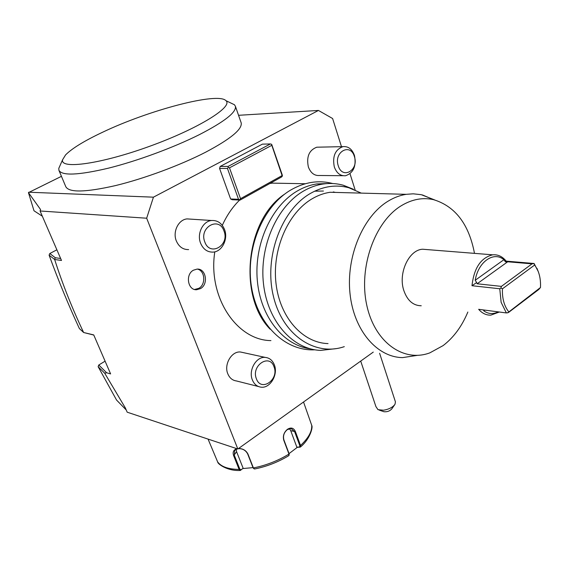 <?xml version="1.0" encoding="UTF-8"?>
<svg xmlns="http://www.w3.org/2000/svg" width="569" height="569" viewBox="0 0 569 569"><rect width="100%" height="100%" fill="white"/><g stroke="black" fill="none" stroke-linecap="round" stroke-linejoin="round"><path stroke-width="0.85" d="M274.365 364.907C272.544 360.348 269.507 357.851 265.261 357.403C256.32 356.329 248.255 370.199 252.33 379.829C254.123 384.175 257.017 386.621 261.029 387.169C270.126 388.549 278.376 374.637 274.365 364.907M274.016 366.792C269.621 353.178 250.936 365.604 256.377 378.755C261.043 392.326 279.336 379.658 274.016 366.792M258.404 386.507L236.405 380.946C232.444 380.398 229.57 378.001 227.792 373.769C223.731 364.395 231.668 350.945 240.516 352.012L243.226 352.602M341.478 146.674L332.609 118.523L318.448 110.45L153.431 197.173L146.667 218.219L237.835 449.005L373.271 352.097M355.134 189.961L350.006 173.723M342.965 175.707L319.565 175.494C314.437 175.878 310.702 173.033 308.362 166.966C306.278 156.745 309.088 150.159 316.784 147.2L319.444 147.143M188.624 249.592C183.019 249.691 178.922 246.797 176.319 240.907C172.457 231.768 178.495 219.542 187.109 218.901L191.028 219.157M271.818 145.308L282.11 175.579L240.531 198.695L229.485 167.841L271.818 145.308L271.669 144.334L282.267 174.982L282.416 175.956L281.662 176.931L240.139 200.046L232.23 199.733L230.616 198.979L219.57 168.438L220.203 166.433L262.373 144.149L270.439 143.943L228.091 166.425L220.203 166.433M270.922 340.603C236.796 340.333 207.735 297.303 214.79 251.839M222.294 225.381C226.768 215.452 232.557 207.002 239.656 200.025M269.82 183.524L272.124 183.126L288.625 183.431M200.501 288.597C208.766 284.208 205.957 268.227 197.009 269.116L193.417 270.204C185.138 274.471 187.806 290.418 196.618 289.735L200.501 288.597M146.667 218.219L40.072 210.985L61.495 260.46L54.66 259.507L49.09 255.147L49.809 253.525L56.879 249.805M237.835 449.005L127.186 412.191L125.344 407.937L104.717 373.236L106.631 372.766L110.614 373.911L93.729 334.913L83.636 332.509C72.121 308.27 62.462 283.938 54.66 259.507M42.326 216.199L33.998 210.779L28.45 192.635L40.555 209.527L40.072 210.985M126.233 409.993L116.553 400.05L98.138 366.692L98.771 365.006L106.631 372.766M98.138 366.692L104.717 373.236M238.553 115.301L318.448 110.45M61.445 176.333L28.45 192.635M28.727 192.222L153.431 197.173M241.043 122.449L241.192 122.883C242.415 129.213 230.601 138.964 205.75 152.143C180.359 165.223 144.27 178.623 115.5 185.594C85.57 192.393 69.005 192.749 65.784 186.668L59.034 170.593M230.751 102.975L234.442 104.739L235.431 106.332C236.505 112.249 224.485 121.681 199.37 134.64C173.716 147.52 137.371 160.956 108.494 168.154C78.479 175.231 61.95 175.942 58.906 170.287L58.792 168.36L60.044 165.529M225.936 100.67C233.553 106.688 198.432 128.637 149.811 146.233C101.204 163.95 59.83 169.647 62.597 159.747L65.577 154.91C71.971 148.452 84.176 140.956 102.2 132.428C148.509 110.208 217.92 91.808 225.936 100.67L234.442 104.739M360.71 361.087L375.903 406.558L377.987 409.666L383.492 410.221C388.954 409.31 392.802 407.312 395.028 404.232L395.419 401.806M379.153 410.071L383.933 411.728C387.247 412.034 389.886 411.06 391.849 408.819L394.523 404.964M208.062 439.097L217.742 462.156C217.714 463.899 227.209 471.089 240.104 470.478M253.027 467.633L242.778 468.557L240.274 470.478L239.115 469.418L233.646 455.662C232.437 452.142 233.525 449.823 236.917 448.699M238.575 448.472C242.977 448.585 246.107 450.463 247.977 454.105L253.404 467.946L254.571 469.005C266.747 466.544 278.17 462.092 288.832 455.641L288.967 454.076L283.753 440.2C282.701 435.911 283.945 432.276 287.494 429.275C291.086 427.091 293.732 427.881 295.432 431.658L300.539 445.477L300.411 447.035L296.833 447.134L290.738 430.705L289.429 428.592M240.609 470.328L240.957 469.809L239.798 469.076L234.336 455.328L234.677 450.449L237.309 448.827M238.326 448.649C242.593 448.514 245.694 450.257 247.636 453.884L253.056 467.718L253.881 468.756M289.152 455.072L289.073 453.671L283.867 439.794C282.893 435.769 284.045 432.376 287.338 429.609L291.164 428.5L294.706 431.871L299.82 445.691L299.472 447.006M300.524 446.935C310.205 438.948 313.007 427.141 311.798 425.569L303.533 401.999M300.069 447.156L297.367 447.284L289.052 453.614M242.778 468.557L240.957 469.809M243.07 468.088L236.597 451.729L236.149 449.254M297.367 447.284L296.833 447.134M98.771 365.006L105.094 361.166M83.636 332.509L93.8 335.07M83.622 332.502L79.376 328.548C68.579 305.233 58.486 280.773 49.09 255.147M49.809 253.525L55.328 257.75L54.567 259.379M60.634 258.475L55.328 257.75M342.887 146.646C348.249 146.119 352.111 149.064 354.466 155.493C356.471 166.12 353.513 172.869 345.596 175.736C340.426 176.134 336.67 173.211 334.323 166.973C332.26 156.461 335.113 149.683 342.887 146.646L316.784 147.2M354.402 156.603C350.532 142.492 333.455 151.994 338.278 165.807C342.382 179.918 359.117 170.131 354.402 156.603M211.576 220.502C217.557 220.189 221.882 223.197 224.549 229.535C228.397 239.101 221.988 251.783 213.026 252.117C207.351 252.238 203.204 249.258 200.587 243.191C196.689 233.781 202.849 221.163 211.576 220.502L187.109 218.901M223.994 231.021C219.122 216 198.78 227.323 204.804 241.967C209.997 256.968 229.89 245.339 223.994 231.021M230.616 198.979L238.518 199.285L227.458 168.452L219.57 168.438M228.091 166.425L228.219 167.442L227.458 168.452M271.669 144.334L270.439 143.943M240.139 200.046L238.518 199.285M229.485 167.841L228.219 167.442M240.531 198.695L239.777 199.683M282.416 175.956L282.11 175.579M284.813 194.015C245.844 219.392 237.686 296.214 270.119 329.195M335.376 192.414L333.278 191.931M310.425 348.847C283.711 345.518 260.51 317.125 257.316 280.467C253.987 243.859 271.754 205.345 297.886 190.651C303.995 187.18 310.269 184.946 316.705 183.943L328.149 183.524M336.016 348.641L320.624 350.404C292.999 349.451 267.793 321.777 263.518 284.116C259.073 246.519 277.025 205.978 303.96 190.807C310.084 187.315 316.371 185.067 322.815 184.057C329.821 182.998 336.656 183.396 343.32 185.245L353.271 189.207M344.302 346.642C315.247 356.713 282.594 335.333 273.376 296.129C263.845 257.074 281.378 209.741 310.681 193.282C323.42 186.163 336.179 184.328 348.946 187.784L361.251 193.111M328.05 343.584C302.914 342.965 279.991 317.879 276.029 283.675C271.911 249.535 288.042 212.564 312.445 198.602C318.192 195.274 324.095 193.161 330.162 192.272L345.241 192.678M417.39 355.362L402.56 357.617C376.984 357.254 353.74 330.425 349.992 293.426C346.08 256.498 362.994 216.348 388.051 201.198C393.954 197.592 400.007 195.302 406.195 194.328L413.229 193.816L421.288 194.69L434.709 199.954M467.846 312.047C461.879 326.371 453.635 337.552 443.123 345.596L429.83 352.865C403.599 362.723 374.537 342.346 366.685 304.792C358.541 267.394 374.701 221.874 401.138 205.814C411.963 199.242 422.817 197.208 433.699 199.705C455.356 206.405 468.956 224.293 474.489 253.369M421.238 305.766C413.144 305.631 407.333 300.539 403.819 290.496C397.959 273.369 408.827 249.805 422.603 249.229L427.589 249.627M471.986 285.716L476.666 282.544L475.215 280.261C478.202 261.768 493.878 250.922 503.878 259.727L505.464 261.84L506.19 261.135C502.42 256.484 497.939 254.379 492.733 254.82C480.926 257.657 474.005 267.956 471.986 285.716L499.767 288.768L501.14 302.359L506.36 312.943L478.657 309.316C482.163 313.355 486.218 315.29 490.812 315.141L499.326 312.025M506.19 261.135L534.092 263.497L538.231 271.491M507.64 312.872L540.479 287.523L538.672 289.564L508.494 312.495L506.36 312.943M499.767 288.768L500.884 288.035L502.434 288.803C502.078 298.327 504.155 305.951 508.65 311.691M500.884 288.035L501.396 286.385L477.135 283.775L476.666 282.544M505.464 261.84L507.683 261.783L477.135 283.775M534.092 263.497L532.036 263.845L507.683 261.783M532.036 263.845L501.396 286.385M533.985 263.66L534.689 265.005L502.434 288.803M540.479 287.523C540.82 280.851 539.817 274.898 537.463 269.649L534.689 265.005M498.231 311.883C493.181 314.408 488.373 314.067 483.814 310.873L483.401 309.941M194.584 289.472L198.809 288.341C206.085 284.472 205.082 270.595 197.386 269.109M217.486 461.708C221.042 466.715 228.254 469.283 239.115 469.418L239.798 469.076M253.056 467.718L253.404 467.946C266.057 465.414 277.907 460.79 288.967 454.076L289.073 453.671M233.646 455.662L236.597 451.729M283.753 440.2L283.867 439.794M295.432 431.658L290.738 430.705M299.82 445.691L300.539 445.477C308.519 438.03 312.239 431.238 311.691 425.107M503.878 259.727L475.215 280.261M483.814 310.873L484.816 310.126M62.597 159.747L58.792 168.36M235.431 106.332L241.192 122.883M379.615 353.292L395.455 401.934M265.261 357.403L240.516 352.012M272.124 183.126L305.29 183.737M348.946 187.784L343.32 185.245M316.705 183.943L322.815 184.057M330.162 192.272L406.195 194.328M433.699 199.705L422.418 194.939M492.733 254.82L422.603 249.229M537.463 269.649L537.001 268.383M194.932 289.479L196.618 289.735M332.758 183.531C318.526 179.84 304.429 182.052 290.474 190.181C262.352 206.931 245.275 249.364 251.526 287.117C257.586 324.92 285.375 351.422 314.899 349.807M323.42 191.035L314.657 191.184"/></g></svg>
